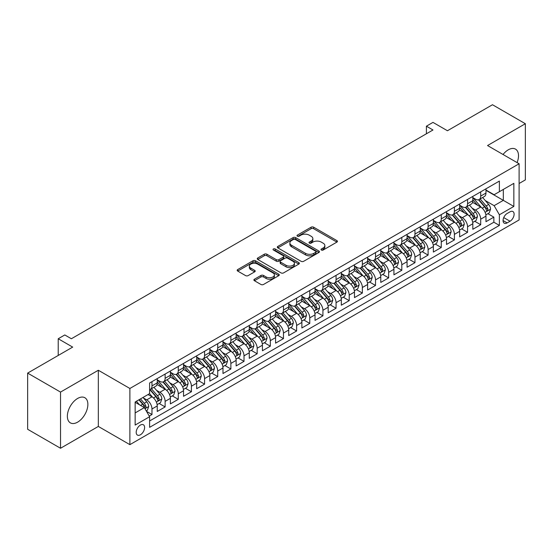<?xml version="1.0" encoding="UTF-8"?>
<svg xmlns="http://www.w3.org/2000/svg" width="553" height="553" viewBox="0 0 553 553"><rect width="100%" height="100%" fill="white"/><g stroke="black" fill="none" stroke-linecap="round" stroke-linejoin="round"><path stroke-width="0.83" d="M321.376 250.025A1.279 0.74 0 0 0 323.18 250.025L336.895 242.11A1.825 1.051 0 0 0 337.434 241.364A1.825 1.051 0 0 0 336.895 240.617L313.662 227.207A1.825 1.051 0 0 0 311.083 227.207L297.369 235.122A1.279 0.74 0 0 0 296.996 235.647A1.279 0.74 0 0 0 297.369 236.166A1.279 0.74 0 0 0 299.173 236.166L300.95 235.143A5.841 3.373 0 0 1 309.21 235.143L311.145 236.262A5.841 3.373 0 0 1 312.86 238.647A5.841 3.373 0 0 1 311.145 241.032L309.376 242.055A1.279 0.74 0 0 0 308.996 242.573A1.279 0.74 0 0 0 309.376 243.099A1.279 0.74 0 0 0 311.18 243.099L312.957 242.069A5.841 3.373 0 0 1 321.217 242.069L323.152 243.189A5.841 3.373 0 0 1 324.86 245.573A5.841 3.373 0 0 1 323.152 247.958L321.376 248.981A1.279 0.74 0 0 0 321.003 249.507A1.279 0.74 0 0 0 321.376 250.025L321.376 248.981M77.62 422.146A14.502 8.371 120 0 0 87.091 409.365A14.502 8.371 120 0 0 84.872 397.738A14.502 8.371 120 0 0 77.62 398.457A14.502 8.371 120 0 0 68.143 411.238A14.502 8.371 120 0 0 70.362 422.865A14.502 8.371 120 0 0 77.62 422.146M517.09 162.596A14.502 8.371 120 0 0 515.507 149.116A14.502 8.371 120 0 0 508.255 149.835A14.502 8.371 120 0 0 503.043 154.487M140.407 434.789A5.952 3.436 120 0 0 144.292 429.543A5.952 3.436 120 0 0 143.379 424.773A5.952 3.436 120 0 0 140.407 425.07A5.952 3.436 120 0 0 136.515 430.31A5.952 3.436 120 0 0 137.427 435.08A5.952 3.436 120 0 0 140.407 434.789M254.421 279.217A1.825 1.051 0 0 0 253.889 279.963A1.825 1.051 0 0 0 254.421 280.71L260.94 284.47A1.825 1.051 0 0 0 263.518 284.47L278.753 275.677A1.825 1.051 0 0 0 279.286 274.931A1.825 1.051 0 0 0 278.753 274.191L255.521 260.774A1.825 1.051 0 0 0 252.935 260.774L237.707 269.567A1.825 1.051 0 0 0 237.175 270.313A1.825 1.051 0 0 0 237.707 271.06L245.58 275.601A1.825 1.051 0 0 0 248.159 275.601L254.677 271.841A1.825 1.051 0 0 0 255.216 271.094A1.825 1.051 0 0 0 254.677 270.348L250.779 268.094A4.88 2.82 0 0 1 249.348 266.104A4.88 2.82 0 0 1 252.362 263.498A4.88 2.82 0 0 1 257.677 264.113L272.975 272.94A4.88 2.82 0 0 1 274.406 274.931A4.88 2.82 0 0 1 271.392 277.537A4.88 2.82 0 0 1 266.069 276.929L263.518 275.456A1.825 1.051 0 0 0 260.94 275.456L254.421 279.217L254.421 280.71M519.101 183.499L525.35 179.898L525.35 123.72L492.474 104.738L447.439 130.743L432.978 122.386L426.404 126.188L432.978 129.983L71.372 338.754L64.798 334.952L58.224 338.754L58.224 355.455M60.526 392.084L60.526 448.262L98.33 426.439L98.33 370.254L60.526 392.084L27.65 373.102L72.685 347.104L58.224 338.754M98.33 370.254L129.886 388.476L519.101 163.764L519.101 219.942L129.886 444.653L129.886 388.476M525.35 123.72L487.546 145.543L519.101 163.764M301.081 261.299A1.825 1.051 0 0 0 303.659 261.299L318.894 252.507A1.825 1.051 0 0 0 319.427 251.76A1.825 1.051 0 0 0 318.894 251.014L295.661 237.603A1.825 1.051 0 0 0 293.076 237.603L277.848 246.396A1.825 1.051 0 0 0 277.316 247.143A1.825 1.051 0 0 0 277.848 247.882L301.081 261.299M273.908 250.302A1.279 0.74 0 0 1 275.2 250.481L275.2 248.968L298.82 262.599A1.825 1.051 0 0 1 299.353 263.346A1.825 1.051 0 0 1 298.82 264.092L283.592 272.885A1.825 1.051 0 0 1 281.007 272.885L257.774 259.475L257.774 257.981A1.825 1.051 0 0 0 257.242 258.728A1.825 1.051 0 0 0 257.774 259.475M257.774 257.981L264.293 254.221A1.825 1.051 0 0 1 266.878 254.221L276.3 259.661A1.825 1.051 0 0 0 278.878 259.661L283.205 257.159A1.825 1.051 0 0 0 283.737 256.419A1.825 1.051 0 0 0 283.205 255.673L273.396 250.011A1.279 0.74 0 0 1 273.023 249.486A1.279 0.74 0 0 1 273.811 248.802A1.279 0.74 0 0 1 275.2 248.968M60.526 448.262L27.65 429.28L27.65 373.102M149.248 416.091L151.978 414.515L146.517 411.363M143.414 397.96L146.718 399.867A7.438 4.293 60 0 1 151.978 408.978L157.239 405.937L157.239 411.48L165.126 406.925L159.14 403.469M156.561 390.37L159.865 392.271A7.438 4.293 60 0 1 165.126 401.381L170.386 398.347L170.386 403.89L178.273 399.335L172.294 395.879M169.716 382.773L173.013 384.681A7.438 4.293 60 0 1 178.273 393.791L183.534 390.757L183.534 396.294L191.421 391.738L185.442 388.289M182.863 375.183L186.167 377.091A7.438 4.293 60 0 1 191.421 386.201L196.681 383.16L196.681 388.704L204.575 384.148L198.589 380.699M196.011 367.593L199.315 369.501A7.438 4.293 60 0 1 204.575 378.611L209.836 375.57L209.836 381.114L217.723 376.558L211.737 373.102M209.158 360.003L212.463 361.904A7.438 4.293 60 0 1 217.723 371.015L222.983 367.98L222.983 373.524L230.871 368.969L224.891 365.512M222.313 352.406L225.61 354.314A7.438 4.293 60 0 1 230.871 363.425L236.131 360.39L236.131 365.927L244.018 361.372L238.039 357.922M235.46 344.816L238.765 346.724A7.438 4.293 60 0 1 244.018 355.835L249.279 352.793L249.279 358.337L257.173 353.782L251.186 350.332M248.608 337.226L251.912 339.134A7.438 4.293 60 0 1 257.173 348.245L262.433 345.203L262.433 350.747L270.32 346.192L264.334 342.736M261.756 329.636L265.06 331.537A7.438 4.293 60 0 1 270.32 340.648L275.581 337.613L275.581 343.157L283.468 338.602L277.488 335.146M274.91 322.04L278.207 323.947A7.438 4.293 60 0 1 283.468 333.058L288.728 330.023L288.728 335.56L296.615 331.005L290.636 327.556M288.058 314.45L291.362 316.357A7.438 4.293 60 0 1 296.615 325.468L301.876 322.427L301.876 327.97L309.77 323.415L303.784 319.966M301.205 306.86L304.509 308.768A7.438 4.293 60 0 1 309.77 317.871L315.03 314.837L315.03 320.381L322.917 315.825L316.931 312.369M314.353 299.27L317.657 301.171A7.438 4.293 60 0 1 322.917 310.281L328.178 307.247L328.178 312.791L336.065 308.235L330.086 304.779M327.507 291.673L330.805 293.581A7.438 4.293 60 0 1 336.065 302.691L341.325 299.657L341.325 305.194L349.213 300.638L343.233 297.189M340.655 284.083L343.959 285.991A7.438 4.293 60 0 1 349.213 295.102L354.473 292.06L354.473 297.604L362.367 293.049L356.381 289.599M353.802 276.493L357.107 278.401A7.438 4.293 60 0 1 362.367 287.505L367.627 284.47L367.627 290.014L375.515 285.459L369.528 282.002M366.95 268.903L370.254 270.804A7.438 4.293 60 0 1 375.515 279.915L380.775 276.88L380.775 282.424L388.662 277.869L382.683 274.412M380.105 261.306L383.402 263.214A7.438 4.293 60 0 1 388.662 272.325L393.923 269.29L393.923 274.827L401.81 270.272L395.83 266.822M393.252 253.716L396.556 255.624A7.438 4.293 60 0 1 401.81 264.735L407.07 261.693L407.07 267.237L414.964 262.682L408.978 259.233M406.4 246.126L409.704 248.034A7.438 4.293 60 0 1 414.964 257.138L420.225 254.104L420.225 259.647L428.112 255.092L422.126 251.636M419.547 238.537L422.851 240.437A7.438 4.293 60 0 1 428.112 249.548L433.372 246.514L433.372 252.057L441.259 247.502L435.28 244.046M432.702 230.94L435.999 232.848A7.438 4.293 60 0 1 441.259 241.958L446.52 238.924L446.52 244.461L454.407 239.905L448.428 236.456M445.849 223.35L449.147 225.258A7.438 4.293 60 0 1 454.407 234.368L459.667 231.327L459.667 236.871L467.562 232.315L461.575 228.866M458.997 215.76L462.301 217.668A7.438 4.293 60 0 1 467.562 226.771L472.822 223.737L472.822 229.281L480.709 224.725L480.709 219.182A7.438 4.293 -120 0 0 475.449 210.071L472.144 208.17M474.723 221.269L480.709 224.725M157.239 405.937A7.438 4.293 -120 0 0 151.978 396.826L148.031 394.552M170.386 398.347A7.438 4.293 -120 0 0 165.126 389.236L156.997 384.542M183.534 390.757A7.438 4.293 -120 0 0 178.273 381.646L170.144 376.952M196.681 383.16A7.438 4.293 -120 0 0 191.421 374.056L183.292 369.356M209.836 375.57A7.438 4.293 -120 0 0 204.575 366.459L196.439 361.766M222.983 367.98A7.438 4.293 -120 0 0 217.723 358.869L209.594 354.176M236.131 360.39A7.438 4.293 -120 0 0 230.871 351.279L222.741 346.586M249.279 352.793A7.438 4.293 -120 0 0 244.018 343.69L235.889 338.989M262.433 345.203A7.438 4.293 -120 0 0 257.173 336.093L249.037 331.399M275.581 337.613A7.438 4.293 -120 0 0 270.32 328.503L262.191 323.809M288.728 330.023A7.438 4.293 -120 0 0 283.468 320.913L275.339 316.219M301.876 322.427A7.438 4.293 -120 0 0 296.615 313.323L288.486 308.622M315.03 314.837A7.438 4.293 -120 0 0 309.77 305.726L301.634 301.032M328.178 307.247A7.438 4.293 -120 0 0 322.917 298.136L314.788 293.443M341.325 299.657A7.438 4.293 -120 0 0 336.065 290.546L327.936 285.853M354.473 292.06A7.438 4.293 -120 0 0 349.213 282.956L341.083 278.256M367.627 284.47A7.438 4.293 -120 0 0 362.367 275.359L354.231 270.666M380.775 276.88A7.438 4.293 -120 0 0 375.515 267.77L367.386 263.076M393.923 269.29A7.438 4.293 -120 0 0 388.662 260.18L380.533 255.486M407.07 261.693A7.438 4.293 -120 0 0 401.81 252.59L393.681 247.889M420.225 254.104A7.438 4.293 -120 0 0 414.964 244.993L406.828 240.299M433.372 246.514A7.438 4.293 -120 0 0 428.112 237.403L419.976 232.709M446.52 238.924A7.438 4.293 -120 0 0 441.259 229.813L433.13 225.119M459.667 231.327A7.438 4.293 -120 0 0 454.407 222.223L446.278 217.523M472.822 223.737A7.438 4.293 -120 0 0 467.562 214.626L459.425 209.933M510.032 211.82L507.136 213.493A5.765 3.325 120 0 0 503.375 218.566A5.765 3.325 120 0 0 504.253 223.191A5.765 3.325 120 0 0 507.136 222.9L510.032 221.235A5.765 3.325 120 0 0 513.799 216.154A5.765 3.325 120 0 0 512.914 211.536A5.765 3.325 120 0 0 510.032 211.82M135.146 412.925L144.347 407.609L149.607 416.72L149.607 427.345L499.38 225.41L499.38 214.778L494.119 205.668L485.299 200.573M149.607 416.72L135.146 425.07L135.146 401.99L149.607 393.639L149.607 383.008L499.38 181.073L499.38 191.704L513.848 183.347L513.848 206.428L499.38 214.778M157.239 379.821L159.865 381.342A7.438 4.293 60 0 0 163.584 381.708L168.845 378.674A7.438 4.293 -120 0 0 170.386 375.266L170.386 371.015M170.386 372.231L173.013 373.752A7.438 4.293 60 0 0 176.732 374.118L181.992 371.084A7.438 4.293 -120 0 0 183.534 367.676L183.534 363.425M183.534 364.641L186.167 366.155A7.438 4.293 60 0 0 189.886 366.528L195.147 363.487A7.438 4.293 -120 0 0 196.681 360.086L196.681 355.835M196.681 357.044L199.315 358.565A7.438 4.293 60 0 0 203.034 358.932L208.294 355.897A7.438 4.293 -120 0 0 209.836 352.489L209.836 348.238M209.836 349.455L212.463 350.975A7.438 4.293 60 0 0 216.182 351.342L221.442 348.307A7.438 4.293 -120 0 0 222.983 344.899L222.983 340.648M222.983 341.865L225.61 343.385A7.438 4.293 60 0 0 229.329 343.752L234.59 340.717A7.438 4.293 -120 0 0 236.131 337.309L236.131 333.058M236.131 334.275L238.765 335.789A7.438 4.293 60 0 0 242.484 336.162L247.737 333.12A7.438 4.293 -120 0 0 249.279 329.719L249.279 325.468M249.279 326.678L251.912 328.199A7.438 4.293 60 0 0 255.631 328.565L260.892 325.53A7.438 4.293 -120 0 0 262.433 322.123L262.433 317.871M262.433 319.088L265.06 320.609A7.438 4.293 60 0 0 268.779 320.975L274.039 317.94A7.438 4.293 -120 0 0 275.581 314.533L275.581 310.281M275.581 311.498L278.207 313.019A7.438 4.293 60 0 0 281.926 313.385L287.187 310.351A7.438 4.293 -120 0 0 288.728 306.943L288.728 302.691M288.728 303.908L291.362 305.422A7.438 4.293 60 0 0 295.081 305.795L300.334 302.754A7.438 4.293 -120 0 0 301.876 299.353L301.876 295.102M301.876 296.311L304.509 297.832A7.438 4.293 60 0 0 308.228 298.198L313.489 295.164A7.438 4.293 -120 0 0 315.03 291.756L315.03 287.505M315.03 288.721L317.657 290.242A7.438 4.293 60 0 0 321.376 290.608L326.636 287.574A7.438 4.293 -120 0 0 328.178 284.166L328.178 279.915M328.178 281.131L330.805 282.652A7.438 4.293 60 0 0 334.524 283.018L339.784 279.984A7.438 4.293 -120 0 0 341.325 276.576L341.325 272.325M341.325 273.541L343.959 275.055A7.438 4.293 60 0 0 347.678 275.429L352.932 272.387A7.438 4.293 -120 0 0 354.473 268.986L354.473 264.735M354.473 265.945L357.107 267.465A7.438 4.293 60 0 0 360.826 267.832L366.086 264.797A7.438 4.293 -120 0 0 367.627 261.389L367.627 257.138M367.627 258.355L370.254 259.875A7.438 4.293 60 0 0 373.973 260.242L379.234 257.207A7.438 4.293 -120 0 0 380.775 253.799L380.775 249.548M380.775 250.765L383.402 252.286A7.438 4.293 60 0 0 387.121 252.652L392.381 249.617A7.438 4.293 -120 0 0 393.923 246.209L393.923 241.958M393.923 243.175L396.556 244.689A7.438 4.293 60 0 0 400.275 245.062L405.529 242.02A7.438 4.293 -120 0 0 407.07 238.62L407.07 234.368M407.07 235.578L409.704 237.099A7.438 4.293 60 0 0 413.423 237.465L418.683 234.431A7.438 4.293 -120 0 0 420.225 231.023L420.225 226.771M420.225 227.988L422.851 229.509A7.438 4.293 60 0 0 426.57 229.875L431.831 226.841A7.438 4.293 -120 0 0 433.372 223.433L433.372 219.182M433.372 220.398L435.999 221.919A7.438 4.293 60 0 0 439.718 222.285L444.978 219.251A7.438 4.293 -120 0 0 446.52 215.843L446.52 211.592M446.52 212.808L449.147 214.322A7.438 4.293 60 0 0 452.872 214.695L458.126 211.654A7.438 4.293 -120 0 0 459.667 208.253L459.667 204.002M459.667 205.211L462.301 206.732A7.438 4.293 60 0 0 466.02 207.099L471.28 204.064A7.438 4.293 -120 0 0 472.822 200.656L472.822 196.405M149.607 420.971L493.857 222.223L493.857 217.135L485.969 221.691L485.969 216.147A7.438 4.293 -120 0 0 480.709 207.036L472.573 202.343M472.822 197.621L475.449 199.142A7.438 4.293 -120 0 0 479.168 199.509A7.438 4.293 -120 0 0 480.709 196.101L480.709 191.85M479.168 199.509L484.428 196.474A7.438 4.293 -120 0 0 485.969 193.066L485.969 188.815M151.978 381.646L151.978 385.897A7.438 4.293 60 0 1 150.437 389.298A7.438 4.293 60 0 1 149.607 389.602M150.437 389.298L155.697 386.264A7.438 4.293 -120 0 0 157.239 382.856L157.239 378.605M165.126 374.049L165.126 378.307A7.438 4.293 60 0 1 163.584 381.708M178.273 366.459L178.273 370.71A7.438 4.293 60 0 1 176.732 374.118M191.421 358.869L191.421 363.121A7.438 4.293 60 0 1 189.886 366.528M204.575 351.279L204.575 355.531A7.438 4.293 60 0 1 203.034 358.932M217.723 343.683L217.723 347.941A7.438 4.293 60 0 1 216.182 351.342M230.871 336.093L230.871 340.344A7.438 4.293 60 0 1 229.329 343.752M244.018 328.503L244.018 332.754A7.438 4.293 60 0 1 242.484 336.162M257.173 320.913L257.173 325.164A7.438 4.293 60 0 1 255.631 328.565M270.32 313.316L270.32 317.574A7.438 4.293 60 0 1 268.779 320.975M283.468 305.726L283.468 309.977A7.438 4.293 60 0 1 281.926 313.385M296.615 298.136L296.615 302.387A7.438 4.293 60 0 1 295.081 305.795M309.77 290.546L309.77 294.797A7.438 4.293 60 0 1 308.228 298.198M322.917 282.949L322.917 287.207A7.438 4.293 60 0 1 321.376 290.608M336.065 275.359L336.065 279.611A7.438 4.293 60 0 1 334.524 283.018M349.213 267.77L349.213 272.021A7.438 4.293 60 0 1 347.678 275.429M362.367 260.18L362.367 264.431A7.438 4.293 60 0 1 360.826 267.832M375.515 252.583L375.515 256.841A7.438 4.293 60 0 1 373.973 260.242M388.662 244.993L388.662 249.244A7.438 4.293 60 0 1 387.121 252.652M401.81 237.403L401.81 241.654A7.438 4.293 60 0 1 400.275 245.062M414.964 229.813L414.964 234.064A7.438 4.293 60 0 1 413.423 237.465M428.112 222.216L428.112 226.467A7.438 4.293 60 0 1 426.57 229.875M441.259 214.626L441.259 218.877A7.438 4.293 60 0 1 439.718 222.285M454.407 207.036L454.407 211.287A7.438 4.293 60 0 1 452.872 214.695M467.562 199.446L467.562 203.698A7.438 4.293 60 0 1 466.02 207.099M467.562 226.771L467.562 232.315M454.407 234.368L454.407 239.905M441.259 241.958L441.259 247.502M428.112 249.548L428.112 255.092M414.964 257.138L414.964 262.682M401.81 264.735L401.81 270.272M388.662 272.325L388.662 277.869M375.515 279.915L375.515 285.459M362.367 287.505L362.367 293.049M349.213 295.102L349.213 300.638M336.065 302.691L336.065 308.235M322.917 310.281L322.917 315.825M309.77 317.871L309.77 323.415M296.615 325.468L296.615 331.005M283.468 333.058L283.468 338.602M270.32 340.648L270.32 346.192M257.173 348.245L257.173 353.782M244.018 355.835L244.018 361.372M230.871 363.425L230.871 368.969M217.723 371.015L217.723 376.558M204.575 378.611L204.575 384.148M191.421 386.201L191.421 391.738M178.273 393.791L178.273 399.335M165.126 401.381L165.126 406.925M151.978 408.978L151.978 414.515M144.347 407.609L135.146 402.294M494.119 205.668L503.327 200.359L503.327 189.423L513.848 183.347M485.969 190.336L513.848 206.428M485.969 190.032L494.119 194.739L499.38 191.704M98.33 426.439L129.886 444.653M426.404 126.188L426.404 133.778M487.877 213.679L493.857 217.135M493.857 222.223L499.38 225.41M321.887 250.205L323.152 249.479A5.841 3.373 0 0 0 324.86 247.094L324.86 245.573M312.86 238.647L312.86 240.161A5.841 3.373 0 0 1 311.145 242.546L309.88 243.279M336.895 240.617L336.895 242.11L313.662 228.721A1.825 1.051 0 0 0 311.083 228.721L297.88 236.345M318.867 252.521L295.661 239.117A1.825 1.051 0 0 0 293.076 239.117L277.869 247.896M315.666 252.279A1.279 0.74 0 0 0 316.04 251.76A1.279 0.74 0 0 0 315.666 251.235L295.274 239.463A1.279 0.74 0 0 0 293.463 239.463L291.59 240.541A5.841 3.373 0 0 0 289.883 242.926A5.841 3.373 0 0 0 291.59 245.311L305.533 253.364A5.841 3.373 0 0 0 313.793 253.364L315.666 252.279L315.666 253.799A1.279 0.74 0 0 0 316.04 253.281L316.04 251.76M289.883 242.926L289.883 244.447A5.841 3.373 0 0 0 291.59 246.832L291.59 245.311M315.666 253.799L313.793 254.878A5.841 3.373 0 0 1 305.533 254.878L291.59 246.832M257.802 259.488L264.293 255.735L264.293 254.221M283.737 256.419L283.737 257.933A1.825 1.051 0 0 1 283.205 258.68L278.878 261.175A1.825 1.051 0 0 1 276.3 261.175L266.878 255.735A1.825 1.051 0 0 0 264.293 255.735M275.2 250.481L298.8 264.106M286.074 265.302A4.88 2.82 0 0 0 291.396 265.917A4.88 2.82 0 0 0 294.41 263.311A4.88 2.82 0 0 0 292.979 261.313L287.595 258.203A1.825 1.051 0 0 0 285.009 258.203L280.689 260.698A1.825 1.051 0 0 0 280.15 261.445A1.825 1.051 0 0 0 280.689 262.191L286.074 265.302L286.074 266.822A4.88 2.82 0 0 0 291.396 267.431A4.88 2.82 0 0 0 294.41 264.825L294.41 263.311M280.15 261.445L280.15 262.965A1.825 1.051 0 0 0 280.689 263.712L280.689 262.191M286.074 266.822L280.689 263.712M274.406 274.931L274.406 276.452A4.88 2.82 0 0 1 271.392 279.058A4.88 2.82 0 0 1 266.069 278.442L263.518 276.977A1.825 1.051 0 0 0 260.94 276.977L254.449 280.724M249.348 266.104L249.348 267.624A4.88 2.82 0 0 0 250.779 269.615L250.779 268.094M254.656 271.855L250.779 269.615M278.726 275.691L255.521 262.295A1.825 1.051 0 0 0 252.935 262.295L237.735 271.074L237.707 269.567M485.859 214.841L489.253 212.884L490.566 209.082A4.929 2.848 -120 0 0 488.652 204.458L482.645 197.504M481.442 207.52L474.315 199.267A14.226 8.212 -120 0 0 472.822 197.704M477.529 205.204L473.548 200.587A11.807 6.816 -120 0 0 472.822 199.792M478.497 199.778L484.573 206.815A4.929 2.848 60 0 1 486.329 210.209C487.069 211.198 487.601 210.893 487.912 209.297A4.929 2.848 -120 0 0 486.149 205.903L480.142 198.949M478.857 199.661L485.382 207.223A2.509 1.452 60 0 1 486.018 208.204L487.912 209.297M486.329 210.209L486.688 210.79M472.711 222.437L476.105 220.474L477.419 216.679A4.929 2.848 -120 0 0 475.504 212.048L469.49 205.094M468.287 215.11L461.167 206.857A14.226 8.212 -120 0 0 459.667 205.294M464.382 212.794L460.4 208.177A11.807 6.816 -120 0 0 459.667 207.389M465.35 207.368L471.426 214.405A4.929 2.848 60 0 1 473.181 217.799C473.921 218.788 474.446 218.483 474.757 216.887A4.929 2.848 -120 0 0 473.002 213.493L466.995 206.539M465.709 207.251L472.234 214.813A2.509 1.452 60 0 1 472.87 215.794L474.757 216.887M473.181 217.799L473.541 218.38M459.557 230.027L462.958 228.064L464.271 224.269A4.929 2.848 -120 0 0 462.349 219.645L456.343 212.684M455.14 222.7L448.013 214.453A14.226 8.212 -120 0 0 446.52 212.884M451.234 220.384L447.246 215.774A11.807 6.816 -120 0 0 446.52 214.979M452.202 214.958L458.278 221.995A4.929 2.848 60 0 1 460.034 225.389C460.773 226.384 461.299 226.08 461.61 224.477A4.929 2.848 -120 0 0 459.854 221.082L453.847 214.129M452.554 214.847L459.087 222.403A2.509 1.452 60 0 1 459.716 223.384L461.61 224.477M460.034 225.389L460.393 225.977M446.409 237.617L449.81 235.654L451.124 231.859A4.929 2.848 -120 0 0 449.202 227.235L443.195 220.281M441.992 230.29L434.865 222.043A14.226 8.212 -120 0 0 433.372 220.481M438.087 227.974L434.098 223.364A11.807 6.816 -120 0 0 433.372 222.569M439.047 222.555L445.124 229.585A4.929 2.848 60 0 1 446.886 232.979C447.626 233.974 448.151 233.67 448.462 232.073A4.929 2.848 -120 0 0 446.706 228.679L440.7 221.718M439.407 222.437L445.939 230A2.509 1.452 60 0 1 446.568 230.981L448.462 232.073M446.886 232.979L447.239 233.566M433.262 245.207L436.656 243.251L437.969 239.456A4.929 2.848 -120 0 0 436.054 234.825L430.047 227.871M428.845 237.887L421.718 229.633A14.226 8.212 -120 0 0 420.225 228.071M424.932 235.571L420.951 230.954A11.807 6.816 -120 0 0 420.225 230.159M425.9 230.145L431.976 237.182A4.929 2.848 60 0 1 433.732 240.576C434.471 241.564 435.004 241.26 435.315 239.663A4.929 2.848 -120 0 0 433.552 236.269L427.545 229.315M426.259 230.027L432.785 237.59A2.509 1.452 60 0 1 433.421 238.571L435.315 239.663M433.732 240.576L434.091 241.156M420.114 252.804L423.508 250.841L424.822 247.046A4.929 2.848 -120 0 0 422.907 242.414L416.9 235.46M415.69 245.477L408.57 237.223A14.226 8.212 -120 0 0 407.07 235.661M411.785 243.161L407.803 238.543A11.807 6.816 -120 0 0 407.07 237.755M412.752 237.735L418.828 244.772A4.929 2.848 60 0 1 420.584 248.166C421.324 249.154 421.849 248.85 422.16 247.253A4.929 2.848 -120 0 0 420.404 243.859L414.397 236.905M413.112 237.617L419.637 245.179A2.509 1.452 60 0 1 420.273 246.161L422.16 247.253M420.584 248.166L420.944 248.746M406.96 260.394L410.361 258.431L411.674 254.636A4.929 2.848 -120 0 0 409.752 250.011L403.745 243.05M402.543 253.067L395.416 244.82A14.226 8.212 -120 0 0 393.923 243.251M398.637 250.751L394.648 246.14A11.807 6.816 -120 0 0 393.923 245.345M399.605 245.325L405.681 252.362A4.929 2.848 60 0 1 407.437 255.756C408.176 256.751 408.702 256.447 409.013 254.843A4.929 2.848 -120 0 0 407.257 251.449L401.25 244.495M399.957 245.214L406.49 252.769A2.509 1.452 60 0 1 407.119 253.751L409.013 254.843M407.437 255.756L407.796 256.343M393.812 267.984L397.213 266.021L398.526 262.226A4.929 2.848 -120 0 0 396.605 257.601L390.598 250.647M389.395 260.657L382.268 252.41A14.226 8.212 -120 0 0 380.775 250.848M385.489 258.341L381.501 253.73A11.807 6.816 -120 0 0 380.775 252.935M386.45 252.921L392.526 259.951A4.929 2.848 60 0 1 394.289 263.346C395.029 264.341 395.554 264.037 395.865 262.44A4.929 2.848 -120 0 0 394.109 259.046L388.102 252.085M386.81 252.804L393.342 260.366A2.509 1.452 60 0 1 393.971 261.348L395.865 262.44M394.289 263.346L394.642 263.933M380.664 275.574L384.059 273.617L385.379 269.823A4.929 2.848 -120 0 0 383.457 265.191L377.45 258.237M376.247 268.253L369.121 260A14.226 8.212 -120 0 0 367.627 258.438M372.335 265.938L368.353 261.32A11.807 6.816 -120 0 0 367.627 260.525M373.303 260.511L379.379 267.548A4.929 2.848 60 0 1 381.135 270.942C381.881 271.931 382.406 271.627 382.717 270.03A4.929 2.848 -120 0 0 380.955 266.636L374.948 259.682M373.662 260.394L380.188 267.956A2.509 1.452 60 0 1 380.823 268.938L382.717 270.03M381.135 270.942L381.494 271.523M367.517 283.171L370.911 281.207L372.224 277.412A4.929 2.848 -120 0 0 370.31 272.781L364.303 265.827M363.093 275.843L355.973 267.59A14.226 8.212 -120 0 0 354.473 266.028M359.187 273.528L355.206 268.91A11.807 6.816 -120 0 0 354.473 268.122M360.155 268.101L366.231 275.138A4.929 2.848 60 0 1 367.987 278.532C368.727 279.521 369.252 279.217 369.563 277.62A4.929 2.848 -120 0 0 367.807 274.226L361.8 267.272M360.515 267.984L367.04 275.546A2.509 1.452 60 0 1 367.676 276.528L369.563 277.62M367.987 278.532L368.346 279.113M354.362 290.76L357.763 288.797L359.077 285.002A4.929 2.848 -120 0 0 357.155 280.378L351.148 273.417M349.945 283.433L342.819 275.187A14.226 8.212 -120 0 0 341.325 273.617M346.04 281.118L342.051 276.507A11.807 6.816 -120 0 0 341.325 275.712M347.007 275.691L353.084 282.728A4.929 2.848 60 0 1 354.839 286.122C355.579 287.118 356.104 286.813 356.415 285.21A4.929 2.848 -120 0 0 354.66 281.816L348.653 274.862M347.36 275.581L353.892 283.136A2.509 1.452 60 0 1 354.521 284.118L356.415 285.21M354.839 286.122L355.199 286.71M341.215 298.35L344.616 296.387L345.929 292.592A4.929 2.848 -120 0 0 344.007 287.968L338.001 281.014M336.798 291.023L329.671 282.777A14.226 8.212 -120 0 0 328.178 281.214M332.892 288.707L328.904 284.097A11.807 6.816 -120 0 0 328.178 283.302M333.853 283.288L339.929 290.318A4.929 2.848 60 0 1 341.692 293.712C342.431 294.708 342.957 294.403 343.268 292.807A4.929 2.848 -120 0 0 341.512 289.413L335.505 282.452M334.212 283.171L340.745 290.733A2.509 1.452 60 0 1 341.374 291.714L343.268 292.807M341.692 293.712L342.051 294.3M328.067 305.94L331.461 303.984L332.782 300.189A4.929 2.848 -120 0 0 330.86 295.558L324.853 288.604M323.65 298.62L316.523 290.366A14.226 8.212 -120 0 0 315.03 288.804M319.738 296.304L315.756 291.687A11.807 6.816 -120 0 0 315.03 290.892M320.705 290.878L326.782 297.915A4.929 2.848 60 0 1 328.537 301.309C329.284 302.297 329.809 301.993 330.12 300.397A4.929 2.848 -120 0 0 328.358 297.002L322.351 290.049M321.065 290.76L327.59 298.323A2.509 1.452 60 0 1 328.226 299.304L330.12 300.397M328.537 301.309L328.897 301.89M314.92 313.537L318.314 311.574L319.627 307.779A4.929 2.848 -120 0 0 317.712 303.148L311.705 296.194M310.496 306.21L303.376 297.956A14.226 8.212 -120 0 0 301.876 296.394M306.59 303.894L302.609 299.277A11.807 6.816 -120 0 0 301.876 298.489M307.558 298.468L313.634 305.505A4.929 2.848 60 0 1 315.39 308.899C316.129 309.887 316.655 309.583 316.966 307.986A4.929 2.848 -120 0 0 315.21 304.592L309.203 297.638M307.917 298.35L314.443 305.913A2.509 1.452 60 0 1 315.079 306.894L316.966 307.986M315.39 308.899L315.749 309.48M301.765 321.127L305.166 319.164L306.48 315.369A4.929 2.848 -120 0 0 304.558 310.745L298.551 303.784M297.348 313.8L290.221 305.553A14.226 8.212 -120 0 0 288.728 303.984M293.443 311.484L289.454 306.874A11.807 6.816 -120 0 0 288.728 306.079M294.41 306.058L300.486 313.095A4.929 2.848 60 0 1 302.242 316.489C302.982 317.484 303.507 317.18 303.818 315.576A4.929 2.848 -120 0 0 302.062 312.182L296.055 305.228M294.763 305.947L301.295 313.503A2.509 1.452 60 0 1 301.924 314.484L303.818 315.576M302.242 316.489L302.602 317.076M288.618 328.717L292.019 326.754L293.332 322.959A4.929 2.848 -120 0 0 291.41 318.334L285.403 311.38M284.201 321.39L277.074 313.143A14.226 8.212 -120 0 0 275.581 311.581M280.295 319.074L276.306 314.463A11.807 6.816 -120 0 0 275.581 313.669M281.256 313.655L287.332 320.685A4.929 2.848 60 0 1 289.095 324.079C289.834 325.074 290.36 324.77 290.671 323.173A4.929 2.848 -120 0 0 288.915 319.779L282.908 312.818M281.615 313.537L288.148 321.099A2.509 1.452 60 0 1 288.777 322.081L290.671 323.173M289.095 324.079L289.454 324.666M275.47 336.314L278.864 334.351L280.184 330.556A4.929 2.848 -120 0 0 278.263 325.924L272.256 318.97M271.053 328.987L263.926 320.733A14.226 8.212 -120 0 0 262.433 319.171M267.14 326.671L263.159 322.053A11.807 6.816 -120 0 0 262.433 321.258M268.108 321.245L274.184 328.282A4.929 2.848 60 0 1 275.94 331.676C276.687 332.664 277.212 332.36 277.523 330.763A4.929 2.848 -120 0 0 275.767 327.369L269.753 320.415M268.468 321.127L274.993 328.689A2.509 1.452 60 0 1 275.629 329.671L277.523 330.763M275.94 331.676L276.3 332.256M262.322 343.904L265.716 341.941L267.03 338.146A4.929 2.848 -120 0 0 265.115 333.514L259.108 326.56M257.898 336.577L250.779 328.323A14.226 8.212 -120 0 0 249.279 326.761M253.993 334.261L250.011 329.643A11.807 6.816 -120 0 0 249.279 328.855M254.961 328.835L261.037 335.871A4.929 2.848 60 0 1 262.793 339.266C263.532 340.254 264.058 339.95 264.369 338.353A4.929 2.848 -120 0 0 262.613 334.959L256.606 328.005M255.32 328.717L261.846 336.279A2.509 1.452 60 0 1 262.481 337.261L264.369 338.353M262.793 339.266L263.152 339.846M249.168 351.494L252.569 349.531L253.882 345.736A4.929 2.848 -120 0 0 251.961 341.111L245.954 334.15M244.751 344.166L237.624 335.92A14.226 8.212 -120 0 0 236.131 334.351M240.845 341.851L236.857 337.24A11.807 6.816 -120 0 0 236.131 336.445M241.813 336.424L247.889 343.461A4.929 2.848 60 0 1 249.645 346.855C250.385 347.851 250.91 347.547 251.221 345.943A4.929 2.848 -120 0 0 249.465 342.549L243.458 335.595M242.166 336.314L248.698 343.869A2.509 1.452 60 0 1 249.327 344.851L251.221 345.943M249.645 346.855L250.004 347.443M236.02 359.084L239.421 357.12L240.735 353.326A4.929 2.848 -120 0 0 238.813 348.701L232.806 341.747M231.603 351.756L224.477 343.51A14.226 8.212 -120 0 0 222.983 341.948M227.698 349.441L223.709 344.83A11.807 6.816 -120 0 0 222.983 344.035M228.659 344.021L234.742 351.051A4.929 2.848 60 0 1 236.497 354.445C237.237 355.441 237.762 355.137 238.073 353.54A4.929 2.848 -120 0 0 236.318 350.146L230.311 343.185M229.018 343.904L235.55 351.466A2.509 1.452 60 0 1 236.179 352.448L238.073 353.54M236.497 354.445L236.857 355.033M222.873 366.68L226.267 364.717L227.587 360.922A4.929 2.848 -120 0 0 225.665 356.291L219.659 349.337M218.456 359.353L211.329 351.1A14.226 8.212 -120 0 0 209.836 349.537M214.543 357.038L210.562 352.42A11.807 6.816 -120 0 0 209.836 351.625M215.511 351.611L221.587 358.648A4.929 2.848 60 0 1 223.343 362.042C224.089 363.031 224.615 362.727 224.926 361.13A4.929 2.848 -120 0 0 223.17 357.736L217.156 350.782M215.87 351.494L222.396 359.056A2.509 1.452 60 0 1 223.032 360.038L224.926 361.13M223.343 362.042L223.702 362.623M209.725 374.27L213.119 372.307L214.433 368.512A4.929 2.848 -120 0 0 212.518 363.881L206.511 356.927M205.301 366.943L198.181 358.69A14.226 8.212 -120 0 0 196.681 357.127M201.396 364.627L197.414 360.01A11.807 6.816 -120 0 0 196.681 359.222M202.363 359.201L208.44 366.238A4.929 2.848 60 0 1 210.195 369.632C210.935 370.621 211.46 370.316 211.771 368.72A4.929 2.848 -120 0 0 210.016 365.326L204.009 358.372M202.723 359.084L209.248 366.646A2.509 1.452 60 0 1 209.884 367.627L211.771 368.72M210.195 369.632L210.555 370.213M196.571 381.86L199.972 379.897L201.285 376.102A4.929 2.848 -120 0 0 199.363 371.478L193.356 364.517M192.154 374.533L185.027 366.286A14.226 8.212 -120 0 0 183.534 364.717M188.248 372.217L184.26 367.607A11.807 6.816 -120 0 0 183.534 366.812M189.216 366.791L195.292 373.828A4.929 2.848 60 0 1 197.048 377.222C197.787 378.217 198.313 377.913 198.624 376.31A4.929 2.848 -120 0 0 196.868 372.916L190.861 365.962M189.568 366.68L196.101 374.236A2.509 1.452 60 0 1 196.73 375.217L198.624 376.31M197.048 377.222L197.407 377.81M183.423 389.45L186.824 387.487L188.138 383.692A4.929 2.848 -120 0 0 186.216 379.068L180.209 372.114M179.006 382.123L171.879 373.876A14.226 8.212 -120 0 0 170.386 372.314M175.101 379.807L171.112 375.197A11.807 6.816 -120 0 0 170.386 374.402M176.061 374.388L182.144 381.418A4.929 2.848 60 0 1 183.9 384.812C184.64 385.807 185.165 385.503 185.476 383.906A4.929 2.848 -120 0 0 183.72 380.512L177.713 373.551M176.421 374.27L182.953 381.833A2.509 1.452 60 0 1 183.582 382.814L185.476 383.906M183.9 384.812L184.26 385.4M170.276 397.047L173.67 395.084L174.99 391.289A4.929 2.848 -120 0 0 173.068 386.658L167.061 379.704M165.859 389.72L158.732 381.466A14.226 8.212 -120 0 0 157.239 379.904M161.946 387.404L157.964 382.787A11.807 6.816 -120 0 0 157.239 381.992M162.914 381.978L168.99 389.015A4.929 2.848 60 0 1 170.746 392.409C171.492 393.397 172.018 393.093 172.329 391.496A4.929 2.848 -120 0 0 170.573 388.102L164.559 381.148M163.273 381.86L169.799 389.423A2.509 1.452 60 0 1 170.435 390.404L172.329 391.496M170.746 392.409L171.105 392.989M157.128 404.637L160.522 402.674L161.835 398.879A4.929 2.848 -120 0 0 159.921 394.248L153.914 387.294M152.704 397.31L149.559 393.667M148.798 394.994L148.287 394.4M149.766 389.568L155.842 396.605A4.929 2.848 60 0 1 157.598 399.999C158.338 400.987 158.863 400.683 159.174 399.086A4.929 2.848 -120 0 0 157.418 395.692L151.411 388.738M150.126 389.45L156.651 397.013A2.509 1.452 60 0 1 157.287 397.994L159.174 399.086M157.598 399.999L157.958 400.579M146.255 410.914L147.375 410.264L148.688 406.469A4.929 2.848 -120 0 0 146.766 401.844L142.985 397.462M139.46 404.782L136.411 401.257M135.651 402.584L135.146 402.003M138.914 399.819L142.695 404.195A4.929 2.848 60 0 1 144.451 407.589C145.19 408.584 145.716 408.28 146.027 406.676A4.929 2.848 -120 0 0 144.271 403.282L140.49 398.907M139.218 399.639L143.504 404.602A2.509 1.452 60 0 1 144.139 405.584L146.027 406.676M144.451 407.589L144.81 408.176M146.718 399.867L151.978 396.826M159.865 392.271L165.126 389.236M173.013 384.681L178.273 381.646M186.167 377.091L191.421 374.056M199.315 369.501L204.575 366.459M212.463 361.904L217.723 358.869M225.61 354.314L230.871 351.279M238.765 346.724L244.018 343.69M251.912 339.134L257.173 336.093M265.06 331.537L270.32 328.503M278.207 323.947L283.468 320.913M291.362 316.357L296.615 313.323M304.509 308.768L309.77 305.726M317.657 301.171L322.917 298.136M330.805 293.581L336.065 290.546M343.959 285.991L349.213 282.956M357.107 278.401L362.367 275.359M370.254 270.804L375.515 267.77M383.402 263.214L388.662 260.18M396.556 255.624L401.81 252.59M409.704 248.034L414.964 244.993M422.851 240.437L428.112 237.403M435.999 232.848L441.259 229.813M449.147 225.258L454.407 222.223M462.301 217.668L467.562 214.626M475.449 210.071L480.709 207.036M480.709 196.101L485.969 193.066M151.978 385.897L157.239 382.856M165.126 378.307L170.386 375.266M178.273 370.71L183.534 367.676M191.421 363.121L196.681 360.086M204.575 355.531L209.836 352.489M217.723 347.941L222.983 344.899M230.871 340.344L236.131 337.309M244.018 332.754L249.279 329.719M257.173 325.164L262.433 322.123M270.32 317.574L275.581 314.533M283.468 309.977L288.728 306.943M296.615 302.387L301.876 299.353M309.77 294.797L315.03 291.756M322.917 287.207L328.178 284.166M336.065 279.611L341.325 276.576M349.213 272.021L354.473 268.986M362.367 264.431L367.627 261.389M375.515 256.841L380.775 253.799M388.662 249.244L393.923 246.209M401.81 241.654L407.07 238.62M414.964 234.064L420.225 231.023M428.112 226.467L433.372 223.433M441.259 218.877L446.52 215.843M454.407 211.287L459.667 208.253M467.562 203.698L472.822 200.656M480.709 219.182L485.969 216.147M503.728 217.592L510.032 221.235M503.064 220.55L507.136 222.9M323.152 249.479L323.152 247.958M309.376 243.099L309.376 242.055M311.145 242.546L311.145 241.032M297.369 236.166L297.369 235.122M311.083 228.721L311.083 227.207M313.662 228.721L313.662 227.207M277.848 247.882L277.848 246.396M293.076 239.117L293.076 237.603M295.661 239.117L295.661 237.603M318.894 252.507L318.894 251.014M305.533 254.878L305.533 253.364M313.793 254.878L313.793 253.364M266.878 255.735L266.878 254.221M276.3 261.175L276.3 259.661M278.878 261.175L278.878 259.661M283.205 258.68L283.205 257.159M298.82 264.092L298.82 262.599M260.94 276.977L260.94 275.456M263.518 276.977L263.518 275.456M266.069 278.442L266.069 276.929M254.677 271.841L254.677 270.348M252.935 262.295L252.935 260.774M255.521 262.295L255.521 260.774M278.753 275.677L278.753 274.191M485.105 212.317L490.539 209.179M474.315 199.267L474.992 198.88M486.149 205.903L488.652 204.458M482.223 208.17L484.573 206.815M471.958 219.907L477.391 216.776M461.167 206.857L461.845 206.469M473.002 213.493L475.504 212.048M469.075 215.76L471.426 214.405M458.81 227.497L464.237 224.366M448.013 214.453L448.69 214.059M459.854 221.082L462.349 219.645M455.928 223.35L458.278 221.995M445.656 235.094L451.089 231.956M434.865 222.043L435.543 221.649M446.706 228.679L449.202 227.235M442.773 230.947L445.124 229.585M432.508 242.684L437.941 239.546M421.718 229.633L422.395 229.246M433.552 236.269L436.054 234.825M429.626 238.537L431.976 237.182M419.361 250.274L424.794 247.143M408.57 237.223L409.248 236.836M420.404 243.859L422.907 242.414M416.478 246.126L418.828 244.772M406.213 257.864L411.639 254.733M395.416 244.82L396.093 244.426M407.257 251.449L409.752 250.011M403.331 253.716L405.681 252.362M393.059 265.461L398.492 262.322M382.268 252.41L382.946 252.016M394.109 259.046L396.605 257.601M390.176 261.313L392.526 259.951M379.911 273.051L385.344 269.912M369.121 260L369.798 259.613M380.955 266.636L383.457 265.191M377.028 268.903L379.379 267.548M366.763 280.641L372.197 277.509M355.973 267.59L356.65 267.203M367.807 274.226L370.31 272.781M363.881 276.493L366.231 275.138M353.616 288.231L359.042 285.099M342.819 275.187L343.496 274.793M354.66 281.816L357.155 280.378M350.733 284.083L353.084 282.728M340.461 295.827L345.895 292.689M329.671 282.777L330.348 282.383M341.512 289.413L344.007 287.968M337.579 291.68L339.929 290.318M327.314 303.417L332.747 300.279M316.523 290.366L317.201 289.979M328.358 297.002L330.86 295.558M324.431 299.27L326.782 297.915M314.166 311.007L319.599 307.876M303.376 297.956L304.053 297.569M315.21 304.592L317.712 303.148M311.284 306.86L313.634 305.505M301.019 318.597L306.445 315.466M290.221 305.553L290.899 305.159M302.062 312.182L304.558 310.745M298.136 314.45L300.486 313.095M287.864 326.194L293.297 323.056M277.074 313.143L277.751 312.749M288.915 319.779L291.41 318.334M284.982 322.046L287.332 320.685M274.717 333.784L280.15 330.646M263.926 320.733L264.604 320.346M275.767 327.369L278.263 325.924M271.834 329.636L274.184 328.282M261.569 341.374L267.002 338.242M250.779 328.323L251.456 327.936M262.613 334.959L265.115 333.514M258.686 337.226L261.037 335.871M248.421 348.964L253.848 345.832M237.624 335.92L238.302 335.526M249.465 342.549L251.961 341.111M245.539 344.816L247.889 343.461M235.267 356.561L240.7 353.422M224.477 343.51L225.154 343.116M236.318 350.146L238.813 348.701M232.384 352.413L234.742 351.051M222.119 364.15L227.553 361.012M211.329 351.1L212.006 350.713M223.17 357.736L225.665 356.291M219.237 360.003L221.587 358.648M208.972 371.74L214.405 368.609M198.181 358.69L198.859 358.303M210.016 365.326L212.518 363.881M206.089 367.593L208.44 366.238M195.824 379.33L201.251 376.199M185.027 366.286L185.704 365.892M196.868 372.916L199.363 371.478M192.942 375.183L195.292 373.828M182.67 386.927L188.103 383.789M171.879 373.876L172.557 373.482M183.72 380.512L186.216 379.068M179.794 382.78L182.144 381.418M169.522 394.517L174.955 391.379M158.732 381.466L159.409 381.079M170.573 388.102L173.068 386.658M166.64 390.37L168.99 389.015M156.375 402.107L161.808 398.976M157.418 395.692L159.921 394.248M153.492 397.96L155.842 396.605M144.976 408.688L148.653 406.566M144.271 403.282L146.766 401.844M140.566 405.425L142.695 404.195"/></g></svg>
